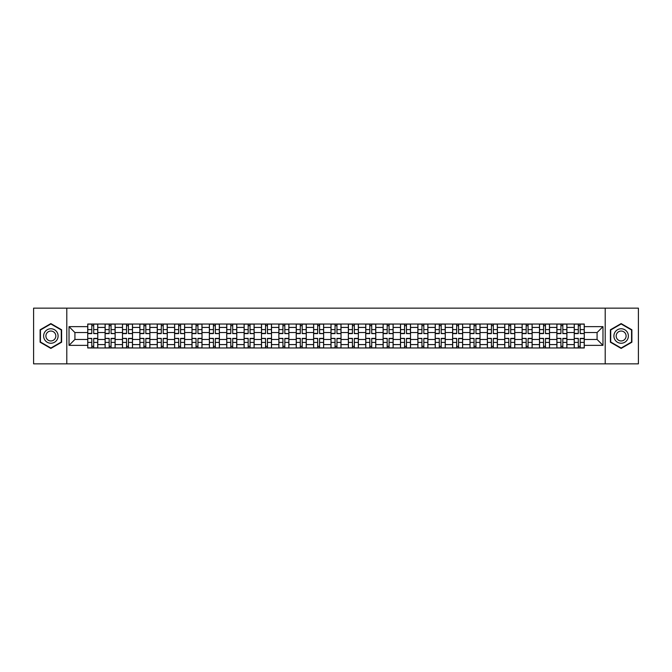 <?xml version="1.0" encoding="UTF-8"?>
<svg xmlns="http://www.w3.org/2000/svg" width="672" height="672" viewBox="0 0 672 672"><rect width="100%" height="100%" fill="white"/><g stroke="black" fill="none" stroke-linecap="round" stroke-linejoin="round"><path stroke-width="1.01" d="M605.212 363.846L638.4 363.846L638.4 308.154L33.6 308.154L33.6 363.846L605.212 363.846L605.212 308.154M105.109 347.97L105.109 327.424L97.759 327.424L97.759 347.97M97.759 327.424L97.759 324.03M105.109 327.424L105.109 324.03M115.13 324.03L115.13 347.97M122.48 347.97L122.48 324.03M132.51 324.03L132.51 347.97M139.86 347.97L139.86 324.03M149.881 324.03L149.881 347.97M157.231 347.97L157.231 324.03M167.261 324.03L167.261 347.97M174.611 347.97L174.611 324.03M184.632 324.03L184.632 347.97M191.982 347.97L191.982 324.03M202.012 324.03L202.012 347.97M209.362 347.97L209.362 324.03M219.383 324.03L219.383 347.97M226.733 347.97L226.733 324.03M236.762 324.03L236.762 347.97M244.112 347.97L244.112 324.03M254.134 324.03L254.134 347.97M261.484 347.97L261.484 324.03M271.513 324.03L271.513 347.97M278.863 347.97L278.863 324.03M288.884 324.03L288.884 347.97M296.234 347.97L296.234 324.03M306.264 324.03L306.264 347.97M313.614 347.97L313.614 324.03M323.635 324.03L323.635 347.97M330.985 347.97L330.985 324.03M341.015 324.03L341.015 347.97M348.365 347.97L348.365 324.03M358.386 324.03L358.386 347.97M365.736 347.97L365.736 324.03M375.766 324.03L375.766 347.97M383.116 347.97L383.116 324.03M393.137 324.03L393.137 347.97M400.487 347.97L400.487 324.03M410.516 324.03L410.516 347.97M417.866 347.97L417.866 324.03M427.888 324.03L427.888 347.97M435.238 347.97L435.238 324.03M445.267 324.03L445.267 347.97M452.617 347.97L452.617 324.03M462.638 324.03L462.638 347.97M469.988 347.97L469.988 324.03M480.018 324.03L480.018 347.97M487.368 347.97L487.368 324.03M497.389 324.03L497.389 347.97M504.739 347.97L504.739 324.03M514.769 324.03L514.769 347.97M522.119 347.97L522.119 324.03M532.14 324.03L532.14 347.97M539.49 347.97L539.49 324.03M549.52 324.03L549.52 347.97M556.87 347.97L556.87 324.03M566.891 324.03L566.891 347.97M574.241 347.97L574.241 324.03M574.241 339.452L566.891 339.452M556.87 339.452L549.52 339.452M539.49 339.452L532.14 339.452M522.119 339.452L514.769 339.452M504.739 339.452L497.389 339.452M487.368 339.452L480.018 339.452M469.988 339.452L462.638 339.452M452.617 339.452L445.267 339.452M435.238 339.452L427.888 339.452M417.866 339.452L410.516 339.452M400.487 339.452L393.137 339.452M383.116 339.452L375.766 339.452M365.736 339.452L358.386 339.452M348.365 339.452L341.015 339.452M330.985 339.452L323.635 339.452M313.614 339.452L306.264 339.452M296.234 339.452L288.884 339.452M278.863 339.452L271.513 339.452M261.484 339.452L254.134 339.452M244.112 339.452L236.762 339.452M226.733 339.452L219.383 339.452M209.362 339.452L202.012 339.452M191.982 339.452L184.632 339.452M174.611 339.452L167.261 339.452M157.231 339.452L149.881 339.452M139.86 339.452L132.51 339.452M122.48 339.452L115.13 339.452M105.109 339.452L97.759 339.452M574.241 332.548L566.891 332.548M556.87 332.548L549.52 332.548M539.49 332.548L532.14 332.548M522.119 332.548L514.769 332.548M504.739 332.548L497.389 332.548M487.368 332.548L480.018 332.548M469.988 332.548L462.638 332.548M452.617 332.548L445.267 332.548M435.238 332.548L427.888 332.548M417.866 332.548L410.516 332.548M400.487 332.548L393.137 332.548M383.116 332.548L375.766 332.548M365.736 332.548L358.386 332.548M348.365 332.548L341.015 332.548M330.985 332.548L323.635 332.548M313.614 332.548L306.264 332.548M296.234 332.548L288.884 332.548M278.863 332.548L271.513 332.548M261.484 332.548L254.134 332.548M244.112 332.548L236.762 332.548M226.733 332.548L219.383 332.548M209.362 332.548L202.012 332.548M191.982 332.548L184.632 332.548M174.611 332.548L167.261 332.548M157.231 332.548L149.881 332.548M139.86 332.548L132.51 332.548M122.48 332.548L115.13 332.548M105.109 332.548L97.759 332.548M74.92 339.452L87.73 339.452L87.73 332.548L74.92 332.548L74.92 339.452L69.023 345.358L69.023 326.642L87.73 326.642L87.73 332.548M584.27 332.548L584.27 339.452L597.08 339.452L597.08 332.548L584.27 332.548L584.27 324.03L87.73 324.03L87.73 326.642M584.27 326.642L602.977 326.642L602.977 345.358L584.27 345.358L584.27 339.452M87.73 339.452L87.73 347.97L584.27 347.97L584.27 345.358M87.73 345.358L69.023 345.358M66.788 363.846L66.788 308.154M61.614 329.792L50.862 323.585L40.118 329.792L40.118 342.208L50.862 348.415L61.614 342.208L61.614 329.792M631.882 329.792L621.138 323.585L610.386 329.792L610.386 342.208L621.138 348.415L631.882 342.208L631.882 329.792M93.694 346.307L91.795 346.307M91.795 325.693L93.694 325.693M111.065 346.307L109.175 346.307M109.175 325.693L111.065 325.693M128.444 346.307L126.546 346.307M126.546 325.693L128.444 325.693M145.816 346.307L143.926 346.307M143.926 325.693L145.816 325.693M163.195 346.307L161.297 346.307M161.297 325.693L163.195 325.693M180.566 346.307L178.676 346.307M178.676 325.693L180.566 325.693M197.946 346.307L196.048 346.307M196.048 325.693L197.946 325.693M215.317 346.307L213.427 346.307M213.427 325.693L215.317 325.693M232.697 346.307L230.798 346.307M230.798 325.693L232.697 325.693M250.068 346.307L248.178 346.307M248.178 325.693L250.068 325.693M267.448 346.307L265.549 346.307M265.549 325.693L267.448 325.693M284.819 346.307L282.929 346.307M282.929 325.693L284.819 325.693M302.198 346.307L300.3 346.307M300.3 325.693L302.198 325.693M319.57 346.307L317.68 346.307M317.68 325.693L319.57 325.693M336.949 346.307L335.051 346.307M335.051 325.693L336.949 325.693M354.32 346.307L352.43 346.307M352.43 325.693L354.32 325.693M371.7 346.307L369.802 346.307M369.802 325.693L371.7 325.693M389.071 346.307L387.181 346.307M387.181 325.693L389.071 325.693M406.451 346.307L404.552 346.307M404.552 325.693L406.451 325.693M423.822 346.307L421.932 346.307M421.932 325.693L423.822 325.693M441.202 346.307L439.303 346.307M439.303 325.693L441.202 325.693M458.573 346.307L456.683 346.307M456.683 325.693L458.573 325.693M475.952 346.307L474.054 346.307M474.054 325.693L475.952 325.693M493.324 346.307L491.434 346.307M491.434 325.693L493.324 325.693M510.703 346.307L508.805 346.307M508.805 325.693L510.703 325.693M528.074 346.307L526.184 346.307M526.184 325.693L528.074 325.693M545.454 346.307L543.556 346.307M543.556 325.693L545.454 325.693M562.825 346.307L560.935 346.307M560.935 325.693L562.825 325.693M580.205 346.307L578.306 346.307M578.306 325.693L580.205 325.693M69.023 326.642L74.92 332.548M597.08 339.452L602.977 345.358M597.08 332.548L602.977 326.642M93.694 333.371L97.7 333.606L93.694 333.606L93.694 324.139L97.7 324.139L95.474 324.139M97.7 333.371L97.7 324.139M91.795 325.584L93.694 325.584M90.014 324.139L87.788 324.139L87.788 333.606L91.795 333.606L91.795 324.139L90.182 324.139M87.788 324.139L95.306 324.139M91.795 338.629L87.788 338.394L91.795 338.394L91.795 347.861L87.788 347.861L90.014 347.861M87.788 338.629L87.788 347.861M93.694 346.416L91.795 346.416M95.474 347.861L97.7 347.861L97.7 338.394L93.694 338.394L93.694 347.861L95.306 347.861M97.7 347.861L90.182 347.861M111.065 333.371L115.072 333.606L111.065 333.606L111.065 324.139L115.072 324.139L112.846 324.139M115.072 333.371L115.072 324.139M109.175 325.584L111.065 325.584M107.394 324.139L105.16 324.139L105.16 333.606L109.175 333.606L109.175 324.139L107.554 324.139M105.16 324.139L112.678 324.139M128.444 333.371L132.451 333.606L128.444 333.606L128.444 324.139L132.451 324.139L130.225 324.139M132.451 333.371L132.451 324.139M126.546 325.584L128.444 325.584M124.765 324.139L122.539 324.139L122.539 333.606L126.546 333.606L126.546 324.139L124.933 324.139M122.539 324.139L130.057 324.139M44.596 339.62A7.241 7.241 0 0 0 54.482 342.266A7.241 7.241 0 0 0 57.137 332.38A7.241 7.241 0 0 0 47.242 329.734A7.241 7.241 0 0 0 44.596 339.62M46.57 338.478A4.956 4.956 0 0 0 53.34 340.292A4.956 4.956 0 0 0 55.154 333.522A4.956 4.956 0 0 0 48.384 331.708A4.956 4.956 0 0 0 46.57 338.478M50.862 323.971L61.278 329.986L61.278 342.014L50.862 348.029L40.446 342.014L40.446 329.986L50.862 323.971M614.863 339.62A7.241 7.241 0 0 0 624.758 342.266A7.241 7.241 0 0 0 627.404 332.38A7.241 7.241 0 0 0 617.518 329.734A7.241 7.241 0 0 0 614.863 339.62M616.846 338.478A4.956 4.956 0 0 0 623.616 340.292A4.956 4.956 0 0 0 625.43 333.522A4.956 4.956 0 0 0 618.66 331.708A4.956 4.956 0 0 0 616.846 338.478M621.138 323.971L631.554 329.986L631.554 342.014L621.138 348.029L610.722 342.014L610.722 329.986L621.138 323.971M109.175 338.629L105.16 338.394L109.175 338.394L109.175 347.861L105.16 347.861L107.394 347.861M105.16 338.629L105.16 347.861M111.065 346.416L109.175 346.416M112.846 347.861L115.072 347.861L115.072 338.394L111.065 338.394L111.065 347.861L112.678 347.861M115.072 347.861L107.554 347.861M126.546 338.629L122.539 338.394L126.546 338.394L126.546 347.861L122.539 347.861L124.765 347.861M122.539 338.629L122.539 347.861M128.444 346.416L126.546 346.416M130.225 347.861L132.451 347.861L132.451 338.394L128.444 338.394L128.444 347.861L130.057 347.861M132.451 347.861L124.933 347.861M145.816 333.371L149.822 333.606L145.816 333.606L145.816 324.139L149.822 324.139L147.596 324.139M149.822 333.371L149.822 324.139M143.926 325.584L145.816 325.584M142.145 324.139L139.91 324.139L139.91 333.606L143.926 333.606L143.926 324.139L142.304 324.139M139.91 324.139L147.428 324.139M163.195 333.371L167.202 333.606L163.195 333.606L163.195 324.139L167.202 324.139L164.976 324.139M167.202 333.371L167.202 324.139M161.297 325.584L163.195 325.584M159.516 324.139L157.29 324.139L157.29 333.606L161.297 333.606L161.297 324.139L159.684 324.139M157.29 324.139L164.808 324.139M180.566 333.371L184.573 333.606L180.566 333.606L180.566 324.139L184.573 324.139L182.347 324.139M184.573 333.371L184.573 324.139M178.676 325.584L180.566 325.584M176.896 324.139L174.661 324.139L174.661 333.606L178.676 333.606L178.676 324.139L177.055 324.139M174.661 324.139L182.179 324.139M143.926 338.629L139.91 338.394L143.926 338.394L143.926 347.861L139.91 347.861L142.145 347.861M139.91 338.629L139.91 347.861M145.816 346.416L143.926 346.416M147.596 347.861L149.822 347.861L149.822 338.394L145.816 338.394L145.816 347.861L147.428 347.861M149.822 347.861L142.304 347.861M161.297 338.629L157.29 338.394L161.297 338.394L161.297 347.861L157.29 347.861L159.516 347.861M157.29 338.629L157.29 347.861M163.195 346.416L161.297 346.416M164.976 347.861L167.202 347.861L167.202 338.394L163.195 338.394L163.195 347.861L164.808 347.861M167.202 347.861L159.684 347.861M178.676 338.629L174.661 338.394L178.676 338.394L178.676 347.861L174.661 347.861L176.896 347.861M174.661 338.629L174.661 347.861M180.566 346.416L178.676 346.416M182.347 347.861L184.573 347.861L184.573 338.394L180.566 338.394L180.566 347.861L182.179 347.861M184.573 347.861L177.055 347.861M197.946 333.371L201.953 333.606L197.946 333.606L197.946 324.139L201.953 324.139L199.727 324.139M201.953 333.371L201.953 324.139M196.048 325.584L197.946 325.584M194.267 324.139L192.041 324.139L192.041 333.606L196.048 333.606L196.048 324.139L194.435 324.139M192.041 324.139L199.559 324.139M196.048 338.629L192.041 338.394L196.048 338.394L196.048 347.861L192.041 347.861L194.267 347.861M192.041 338.629L192.041 347.861M197.946 346.416L196.048 346.416M199.727 347.861L201.953 347.861L201.953 338.394L197.946 338.394L197.946 347.861L199.559 347.861M201.953 347.861L194.435 347.861M215.317 333.371L219.324 333.606L215.317 333.606L215.317 324.139L219.324 324.139L217.098 324.139M219.324 333.371L219.324 324.139M213.427 325.584L215.317 325.584M211.646 324.139L209.412 324.139L209.412 333.606L213.427 333.606L213.427 324.139L211.806 324.139M209.412 324.139L216.93 324.139M213.427 338.629L209.412 338.394L213.427 338.394L213.427 347.861L209.412 347.861L211.646 347.861M209.412 338.629L209.412 347.861M215.317 346.416L213.427 346.416M217.098 347.861L219.324 347.861L219.324 338.394L215.317 338.394L215.317 347.861L216.93 347.861M219.324 347.861L211.806 347.861M232.697 333.371L236.704 333.606L232.697 333.606L232.697 324.139L236.704 324.139L234.478 324.139M236.704 333.371L236.704 324.139M230.798 325.584L232.697 325.584M229.018 324.139L226.792 324.139L226.792 333.606L230.798 333.606L230.798 324.139L229.186 324.139M226.792 324.139L234.31 324.139M230.798 338.629L226.792 338.394L230.798 338.394L230.798 347.861L226.792 347.861L229.018 347.861M226.792 338.629L226.792 347.861M232.697 346.416L230.798 346.416M234.478 347.861L236.704 347.861L236.704 338.394L232.697 338.394L232.697 347.861L234.31 347.861M236.704 347.861L229.186 347.861M250.068 333.371L254.083 333.606L250.068 333.606L250.068 324.139L254.083 324.139L251.849 324.139M254.083 333.371L254.083 324.139M248.178 325.584L250.068 325.584M246.397 324.139L244.163 324.139L244.163 333.606L248.178 333.606L248.178 324.139L246.557 324.139M244.163 324.139L251.681 324.139M248.178 338.629L244.163 338.394L248.178 338.394L248.178 347.861L244.163 347.861L246.397 347.861M244.163 338.629L244.163 347.861M250.068 346.416L248.178 346.416M251.849 347.861L254.083 347.861L254.083 338.394L250.068 338.394L250.068 347.861L251.681 347.861M254.083 347.861L246.557 347.861M267.448 333.371L271.454 333.606L267.448 333.606L267.448 324.139L271.454 324.139L269.228 324.139M271.454 333.371L271.454 324.139M265.549 325.584L267.448 325.584M263.768 324.139L261.542 324.139L261.542 333.606L265.549 333.606L265.549 324.139L263.936 324.139M261.542 324.139L269.06 324.139M284.819 333.371L288.834 333.606L284.819 333.606L284.819 324.139L288.834 324.139L286.6 324.139M288.834 333.371L288.834 324.139M282.929 325.584L284.819 325.584M281.148 324.139L278.914 324.139L278.914 333.606L282.929 333.606L282.929 324.139L281.316 324.139M278.914 324.139L286.432 324.139M302.198 333.371L306.205 333.606L302.198 333.606L302.198 324.139L306.205 324.139L303.979 324.139M306.205 333.371L306.205 324.139M300.3 325.584L302.198 325.584M298.519 324.139L296.293 324.139L296.293 333.606L300.3 333.606L300.3 324.139L298.687 324.139M296.293 324.139L303.811 324.139M319.57 333.371L323.585 333.606L319.57 333.606L319.57 324.139L323.585 324.139L321.35 324.139M323.585 333.371L323.585 324.139M317.68 325.584L319.57 325.584M315.899 324.139L313.664 324.139L313.664 333.606L317.68 333.606L317.68 324.139L316.067 324.139M313.664 324.139L321.182 324.139M336.949 333.371L340.956 333.606L336.949 333.606L336.949 324.139L340.956 324.139L338.73 324.139M340.956 333.371L340.956 324.139M335.051 325.584L336.949 325.584M333.27 324.139L331.044 324.139L331.044 333.606L335.051 333.606L335.051 324.139L333.438 324.139M331.044 324.139L338.562 324.139M354.32 333.371L358.336 333.606L354.32 333.606L354.32 324.139L358.336 324.139L356.101 324.139M358.336 333.371L358.336 324.139M352.43 325.584L354.32 325.584M350.65 324.139L348.415 324.139L348.415 333.606L352.43 333.606L352.43 324.139L350.818 324.139M348.415 324.139L355.933 324.139M265.549 338.629L261.542 338.394L265.549 338.394L265.549 347.861L261.542 347.861L263.768 347.861M261.542 338.629L261.542 347.861M267.448 346.416L265.549 346.416M269.228 347.861L271.454 347.861L271.454 338.394L267.448 338.394L267.448 347.861L269.06 347.861M271.454 347.861L263.936 347.861M282.929 338.629L278.914 338.394L282.929 338.394L282.929 347.861L278.914 347.861L281.148 347.861M278.914 338.629L278.914 347.861M284.819 346.416L282.929 346.416M286.6 347.861L288.834 347.861L288.834 338.394L284.819 338.394L284.819 347.861L286.432 347.861M288.834 347.861L281.316 347.861M300.3 338.629L296.293 338.394L300.3 338.394L300.3 347.861L296.293 347.861L298.519 347.861M296.293 338.629L296.293 347.861M302.198 346.416L300.3 346.416M303.979 347.861L306.205 347.861L306.205 338.394L302.198 338.394L302.198 347.861L303.811 347.861M306.205 347.861L298.687 347.861M317.68 338.629L313.664 338.394L317.68 338.394L317.68 347.861L313.664 347.861L315.899 347.861M313.664 338.629L313.664 347.861M319.57 346.416L317.68 346.416M321.35 347.861L323.585 347.861L323.585 338.394L319.57 338.394L319.57 347.861L321.182 347.861M323.585 347.861L316.067 347.861M335.051 338.629L331.044 338.394L335.051 338.394L335.051 347.861L331.044 347.861L333.27 347.861M331.044 338.629L331.044 347.861M336.949 346.416L335.051 346.416M338.73 347.861L340.956 347.861L340.956 338.394L336.949 338.394L336.949 347.861L338.562 347.861M340.956 347.861L333.438 347.861M352.43 338.629L348.415 338.394L352.43 338.394L352.43 347.861L348.415 347.861L350.65 347.861M348.415 338.629L348.415 347.861M354.32 346.416L352.43 346.416M356.101 347.861L358.336 347.861L358.336 338.394L354.32 338.394L354.32 347.861L355.933 347.861M358.336 347.861L350.818 347.861M371.7 333.371L375.707 333.606L371.7 333.606L371.7 324.139L375.707 324.139L373.481 324.139M375.707 333.371L375.707 324.139M369.802 325.584L371.7 325.584M368.021 324.139L365.795 324.139L365.795 333.606L369.802 333.606L369.802 324.139L368.189 324.139M365.795 324.139L373.313 324.139M369.802 338.629L365.795 338.394L369.802 338.394L369.802 347.861L365.795 347.861L368.021 347.861M365.795 338.629L365.795 347.861M371.7 346.416L369.802 346.416M373.481 347.861L375.707 347.861L375.707 338.394L371.7 338.394L371.7 347.861L373.313 347.861M375.707 347.861L368.189 347.861M389.071 333.371L393.086 333.606L389.071 333.606L389.071 324.139L393.086 324.139L390.852 324.139M393.086 333.371L393.086 324.139M387.181 325.584L389.071 325.584M385.4 324.139L383.166 324.139L383.166 333.606L387.181 333.606L387.181 324.139L385.568 324.139M383.166 324.139L390.684 324.139M387.181 338.629L383.166 338.394L387.181 338.394L387.181 347.861L383.166 347.861L385.4 347.861M383.166 338.629L383.166 347.861M389.071 346.416L387.181 346.416M390.852 347.861L393.086 347.861L393.086 338.394L389.071 338.394L389.071 347.861L390.684 347.861M393.086 347.861L385.568 347.861M406.451 333.371L410.458 333.606L406.451 333.606L406.451 324.139L410.458 324.139L408.232 324.139M410.458 333.371L410.458 324.139M404.552 325.584L406.451 325.584M402.772 324.139L400.546 324.139L400.546 333.606L404.552 333.606L404.552 324.139L402.94 324.139M400.546 324.139L408.064 324.139M404.552 338.629L400.546 338.394L404.552 338.394L404.552 347.861L400.546 347.861L402.772 347.861M400.546 338.629L400.546 347.861M406.451 346.416L404.552 346.416M408.232 347.861L410.458 347.861L410.458 338.394L406.451 338.394L406.451 347.861L408.064 347.861M410.458 347.861L402.94 347.861M423.822 333.371L427.837 333.606L423.822 333.606L423.822 324.139L427.837 324.139L425.603 324.139M427.837 333.371L427.837 324.139M421.932 325.584L423.822 325.584M420.151 324.139L417.917 324.139L417.917 333.606L421.932 333.606L421.932 324.139L420.319 324.139M417.917 324.139L425.443 324.139M421.932 338.629L417.917 338.394L421.932 338.394L421.932 347.861L417.917 347.861L420.151 347.861M417.917 338.629L417.917 347.861M423.822 346.416L421.932 346.416M425.603 347.861L427.837 347.861L427.837 338.394L423.822 338.394L423.822 347.861L425.443 347.861M427.837 347.861L420.319 347.861M441.202 333.371L445.208 333.606L441.202 333.606L441.202 324.139L445.208 324.139L442.982 324.139M445.208 333.371L445.208 324.139M439.303 325.584L441.202 325.584M437.522 324.139L435.296 324.139L435.296 333.606L439.303 333.606L439.303 324.139L437.69 324.139M435.296 324.139L442.814 324.139M439.303 338.629L435.296 338.394L439.303 338.394L439.303 347.861L435.296 347.861L437.522 347.861M435.296 338.629L435.296 347.861M441.202 346.416L439.303 346.416M442.982 347.861L445.208 347.861L445.208 338.394L441.202 338.394L441.202 347.861L442.814 347.861M445.208 347.861L437.69 347.861M458.573 333.371L462.588 333.606L458.573 333.606L458.573 324.139L462.588 324.139L460.354 324.139M462.588 333.371L462.588 324.139M456.683 325.584L458.573 325.584M454.902 324.139L452.676 324.139L452.676 333.606L456.683 333.606L456.683 324.139L455.07 324.139M452.676 324.139L460.194 324.139M456.683 338.629L452.676 338.394L456.683 338.394L456.683 347.861L452.676 347.861L454.902 347.861M452.676 338.629L452.676 347.861M458.573 346.416L456.683 346.416M460.354 347.861L462.588 347.861L462.588 338.394L458.573 338.394L458.573 347.861L460.194 347.861M462.588 347.861L455.07 347.861M475.952 333.371L479.959 333.606L475.952 333.606L475.952 324.139L479.959 324.139L477.733 324.139M479.959 333.371L479.959 324.139M474.054 325.584L475.952 325.584M472.273 324.139L470.047 324.139L470.047 333.606L474.054 333.606L474.054 324.139L472.441 324.139M470.047 324.139L477.565 324.139M474.054 338.629L470.047 338.394L474.054 338.394L474.054 347.861L470.047 347.861L472.273 347.861M470.047 338.629L470.047 347.861M475.952 346.416L474.054 346.416M477.733 347.861L479.959 347.861L479.959 338.394L475.952 338.394L475.952 347.861L477.565 347.861M479.959 347.861L472.441 347.861M493.324 333.371L497.339 333.606L493.324 333.606L493.324 324.139L497.339 324.139L495.104 324.139M497.339 333.371L497.339 324.139M491.434 325.584L493.324 325.584M489.653 324.139L487.427 324.139L487.427 333.606L491.434 333.606L491.434 324.139L489.821 324.139M487.427 324.139L494.945 324.139M491.434 338.629L487.427 338.394L491.434 338.394L491.434 347.861L487.427 347.861L489.653 347.861M487.427 338.629L487.427 347.861M493.324 346.416L491.434 346.416M495.104 347.861L497.339 347.861L497.339 338.394L493.324 338.394L493.324 347.861L494.945 347.861M497.339 347.861L489.821 347.861M510.703 333.371L514.71 333.606L510.703 333.606L510.703 324.139L514.71 324.139L512.484 324.139M514.71 333.371L514.71 324.139M508.805 325.584L510.703 325.584M507.024 324.139L504.798 324.139L504.798 333.606L508.805 333.606L508.805 324.139L507.192 324.139M504.798 324.139L512.316 324.139M508.805 338.629L504.798 338.394L508.805 338.394L508.805 347.861L504.798 347.861L507.024 347.861M504.798 338.629L504.798 347.861M510.703 346.416L508.805 346.416M512.484 347.861L514.71 347.861L514.71 338.394L510.703 338.394L510.703 347.861L512.316 347.861M514.71 347.861L507.192 347.861M528.074 333.371L532.09 333.606L528.074 333.606L528.074 324.139L532.09 324.139L529.855 324.139M532.09 333.371L532.09 324.139M526.184 325.584L528.074 325.584M524.404 324.139L522.178 324.139L522.178 333.606L526.184 333.606L526.184 324.139L524.572 324.139M522.178 324.139L529.696 324.139M526.184 338.629L522.178 338.394L526.184 338.394L526.184 347.861L522.178 347.861L524.404 347.861M522.178 338.629L522.178 347.861M528.074 346.416L526.184 346.416M529.855 347.861L532.09 347.861L532.09 338.394L528.074 338.394L528.074 347.861L529.696 347.861M532.09 347.861L524.572 347.861M545.454 333.371L549.461 333.606L545.454 333.606L545.454 324.139L549.461 324.139L547.235 324.139M549.461 333.371L549.461 324.139M543.556 325.584L545.454 325.584M541.775 324.139L539.549 324.139L539.549 333.606L543.556 333.606L543.556 324.139L541.943 324.139M539.549 324.139L547.067 324.139M543.556 338.629L539.549 338.394L543.556 338.394L543.556 347.861L539.549 347.861L541.775 347.861M539.549 338.629L539.549 347.861M545.454 346.416L543.556 346.416M547.235 347.861L549.461 347.861L549.461 338.394L545.454 338.394L545.454 347.861L547.067 347.861M549.461 347.861L541.943 347.861M562.825 333.371L566.84 333.606L562.825 333.606L562.825 324.139L566.84 324.139L564.606 324.139M566.84 333.371L566.84 324.139M560.935 325.584L562.825 325.584M559.154 324.139L556.928 324.139L556.928 333.606L560.935 333.606L560.935 324.139L559.322 324.139M556.928 324.139L564.446 324.139M560.935 338.629L556.928 338.394L560.935 338.394L560.935 347.861L556.928 347.861L559.154 347.861M556.928 338.629L556.928 347.861M562.825 346.416L560.935 346.416M564.606 347.861L566.84 347.861L566.84 338.394L562.825 338.394L562.825 347.861L564.446 347.861M566.84 347.861L559.322 347.861M580.205 333.371L584.212 333.606L580.205 333.606L580.205 324.139L584.212 324.139L581.986 324.139M584.212 333.371L584.212 324.139M578.306 325.584L580.205 325.584M576.526 324.139L574.3 324.139L574.3 333.606L578.306 333.606L578.306 324.139L576.694 324.139M574.3 324.139L581.818 324.139M578.306 338.629L574.3 338.394L578.306 338.394L578.306 347.861L574.3 347.861L576.526 347.861M574.3 338.629L574.3 347.861M580.205 346.416L578.306 346.416M581.986 347.861L584.212 347.861L584.212 338.394L580.205 338.394L580.205 347.861L581.818 347.861M584.212 347.861L576.694 347.861M556.87 327.424L549.52 327.424M539.49 327.424L532.14 327.424M522.119 327.424L514.769 327.424M504.739 327.424L497.389 327.424M487.368 327.424L480.018 327.424M469.988 327.424L462.638 327.424M452.617 327.424L445.267 327.424M435.238 327.424L427.888 327.424M417.866 327.424L410.516 327.424M400.487 327.424L393.137 327.424M383.116 327.424L375.766 327.424M365.736 327.424L358.386 327.424M348.365 327.424L341.015 327.424M330.985 327.424L323.635 327.424M313.614 327.424L306.264 327.424M296.234 327.424L288.884 327.424M278.863 327.424L271.513 327.424M261.484 327.424L254.134 327.424M244.112 327.424L236.762 327.424M226.733 327.424L219.383 327.424M209.362 327.424L202.012 327.424M191.982 327.424L184.632 327.424M174.611 327.424L167.261 327.424M157.231 327.424L149.881 327.424M139.86 327.424L132.51 327.424M122.48 327.424L115.13 327.424M574.241 327.424L566.891 327.424M556.87 344.576L549.52 344.576M539.49 344.576L532.14 344.576M522.119 344.576L514.769 344.576M504.739 344.576L497.389 344.576M487.368 344.576L480.018 344.576M469.988 344.576L462.638 344.576M452.617 344.576L445.267 344.576M435.238 344.576L427.888 344.576M417.866 344.576L410.516 344.576M400.487 344.576L393.137 344.576M383.116 344.576L375.766 344.576M365.736 344.576L358.386 344.576M348.365 344.576L341.015 344.576M330.985 344.576L323.635 344.576M313.614 344.576L306.264 344.576M296.234 344.576L288.884 344.576M278.863 344.576L271.513 344.576M261.484 344.576L254.134 344.576M244.112 344.576L236.762 344.576M226.733 344.576L219.383 344.576M209.362 344.576L202.012 344.576M191.982 344.576L184.632 344.576M174.611 344.576L167.261 344.576M157.231 344.576L149.881 344.576M139.86 344.576L132.51 344.576M122.48 344.576L115.13 344.576M105.109 344.576L97.759 344.576M574.241 344.576L566.891 344.576M93.694 329.608L97.7 329.608M87.788 333.371L91.795 333.371M87.788 329.608L91.795 329.608M91.795 342.392L87.788 342.392M97.7 338.629L93.694 338.629M97.7 342.392L93.694 342.392M111.065 329.608L115.072 329.608M105.16 333.371L109.175 333.371M105.16 329.608L109.175 329.608M128.444 329.608L132.451 329.608M122.539 333.371L126.546 333.371M122.539 329.608L126.546 329.608M109.175 342.392L105.16 342.392M115.072 338.629L111.065 338.629M115.072 342.392L111.065 342.392M126.546 342.392L122.539 342.392M132.451 338.629L128.444 338.629M132.451 342.392L128.444 342.392M145.816 329.608L149.822 329.608M139.91 333.371L143.926 333.371M139.91 329.608L143.926 329.608M163.195 329.608L167.202 329.608M157.29 333.371L161.297 333.371M157.29 329.608L161.297 329.608M180.566 329.608L184.573 329.608M174.661 333.371L178.676 333.371M174.661 329.608L178.676 329.608M143.926 342.392L139.91 342.392M149.822 338.629L145.816 338.629M149.822 342.392L145.816 342.392M161.297 342.392L157.29 342.392M167.202 338.629L163.195 338.629M167.202 342.392L163.195 342.392M178.676 342.392L174.661 342.392M184.573 338.629L180.566 338.629M184.573 342.392L180.566 342.392M197.946 329.608L201.953 329.608M192.041 333.371L196.048 333.371M192.041 329.608L196.048 329.608M196.048 342.392L192.041 342.392M201.953 338.629L197.946 338.629M201.953 342.392L197.946 342.392M215.317 329.608L219.324 329.608M209.412 333.371L213.427 333.371M209.412 329.608L213.427 329.608M213.427 342.392L209.412 342.392M219.324 338.629L215.317 338.629M219.324 342.392L215.317 342.392M232.697 329.608L236.704 329.608M226.792 333.371L230.798 333.371M226.792 329.608L230.798 329.608M230.798 342.392L226.792 342.392M236.704 338.629L232.697 338.629M236.704 342.392L232.697 342.392M250.068 329.608L254.083 329.608M244.163 333.371L248.178 333.371M244.163 329.608L248.178 329.608M248.178 342.392L244.163 342.392M254.083 338.629L250.068 338.629M254.083 342.392L250.068 342.392M267.448 329.608L271.454 329.608M261.542 333.371L265.549 333.371M261.542 329.608L265.549 329.608M284.819 329.608L288.834 329.608M278.914 333.371L282.929 333.371M278.914 329.608L282.929 329.608M302.198 329.608L306.205 329.608M296.293 333.371L300.3 333.371M296.293 329.608L300.3 329.608M319.57 329.608L323.585 329.608M313.664 333.371L317.68 333.371M313.664 329.608L317.68 329.608M336.949 329.608L340.956 329.608M331.044 333.371L335.051 333.371M331.044 329.608L335.051 329.608M354.32 329.608L358.336 329.608M348.415 333.371L352.43 333.371M348.415 329.608L352.43 329.608M265.549 342.392L261.542 342.392M271.454 338.629L267.448 338.629M271.454 342.392L267.448 342.392M282.929 342.392L278.914 342.392M288.834 338.629L284.819 338.629M288.834 342.392L284.819 342.392M300.3 342.392L296.293 342.392M306.205 338.629L302.198 338.629M306.205 342.392L302.198 342.392M317.68 342.392L313.664 342.392M323.585 338.629L319.57 338.629M323.585 342.392L319.57 342.392M335.051 342.392L331.044 342.392M340.956 338.629L336.949 338.629M340.956 342.392L336.949 342.392M352.43 342.392L348.415 342.392M358.336 338.629L354.32 338.629M358.336 342.392L354.32 342.392M371.7 329.608L375.707 329.608M365.795 333.371L369.802 333.371M365.795 329.608L369.802 329.608M369.802 342.392L365.795 342.392M375.707 338.629L371.7 338.629M375.707 342.392L371.7 342.392M389.071 329.608L393.086 329.608M383.166 333.371L387.181 333.371M383.166 329.608L387.181 329.608M387.181 342.392L383.166 342.392M393.086 338.629L389.071 338.629M393.086 342.392L389.071 342.392M406.451 329.608L410.458 329.608M400.546 333.371L404.552 333.371M400.546 329.608L404.552 329.608M404.552 342.392L400.546 342.392M410.458 338.629L406.451 338.629M410.458 342.392L406.451 342.392M423.822 329.608L427.837 329.608M417.917 333.371L421.932 333.371M417.917 329.608L421.932 329.608M421.932 342.392L417.917 342.392M427.837 338.629L423.822 338.629M427.837 342.392L423.822 342.392M441.202 329.608L445.208 329.608M435.296 333.371L439.303 333.371M435.296 329.608L439.303 329.608M439.303 342.392L435.296 342.392M445.208 338.629L441.202 338.629M445.208 342.392L441.202 342.392M458.573 329.608L462.588 329.608M452.676 333.371L456.683 333.371M452.676 329.608L456.683 329.608M456.683 342.392L452.676 342.392M462.588 338.629L458.573 338.629M462.588 342.392L458.573 342.392M475.952 329.608L479.959 329.608M470.047 333.371L474.054 333.371M470.047 329.608L474.054 329.608M474.054 342.392L470.047 342.392M479.959 338.629L475.952 338.629M479.959 342.392L475.952 342.392M493.324 329.608L497.339 329.608M487.427 333.371L491.434 333.371M487.427 329.608L491.434 329.608M491.434 342.392L487.427 342.392M497.339 338.629L493.324 338.629M497.339 342.392L493.324 342.392M510.703 329.608L514.71 329.608M504.798 333.371L508.805 333.371M504.798 329.608L508.805 329.608M508.805 342.392L504.798 342.392M514.71 338.629L510.703 338.629M514.71 342.392L510.703 342.392M528.074 329.608L532.09 329.608M522.178 333.371L526.184 333.371M522.178 329.608L526.184 329.608M526.184 342.392L522.178 342.392M532.09 338.629L528.074 338.629M532.09 342.392L528.074 342.392M545.454 329.608L549.461 329.608M539.549 333.371L543.556 333.371M539.549 329.608L543.556 329.608M543.556 342.392L539.549 342.392M549.461 338.629L545.454 338.629M549.461 342.392L545.454 342.392M562.825 329.608L566.84 329.608M556.928 333.371L560.935 333.371M556.928 329.608L560.935 329.608M560.935 342.392L556.928 342.392M566.84 338.629L562.825 338.629M566.84 342.392L562.825 342.392M580.205 329.608L584.212 329.608M574.3 333.371L578.306 333.371M574.3 329.608L578.306 329.608M578.306 342.392L574.3 342.392M584.212 338.629L580.205 338.629M584.212 342.392L580.205 342.392"/></g></svg>
